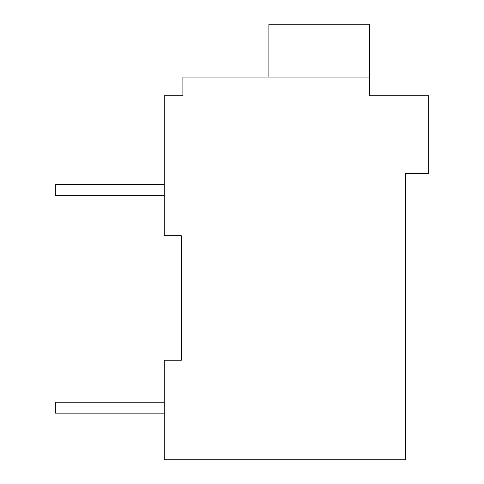 <?xml version="1.0" encoding="UTF-8"?>
<svg xmlns="http://www.w3.org/2000/svg" width="484" height="484" viewBox="0 0 484 484"><rect width="100%" height="100%" fill="white"/><g stroke="black" fill="none" stroke-linecap="round" stroke-linejoin="round"><path stroke-width="0.73" d="M405.35 173.55L405.35 459.8L164.215 459.8L164.215 360.235L181.325 360.235L181.325 235.775L164.215 235.775L164.215 95.765L182.885 95.765L182.885 77.095L369.57 77.095L369.57 95.765L428.685 95.765L428.685 173.55L405.35 173.55M179.77 95.765L182.885 95.765M164.215 413.13L55.315 413.13L55.315 402.24L164.215 402.24M164.215 195.33L55.315 195.33L55.315 184.44L164.215 184.44M268.88 77.095L268.88 24.2L369.57 24.2L369.57 77.095"/></g></svg>
